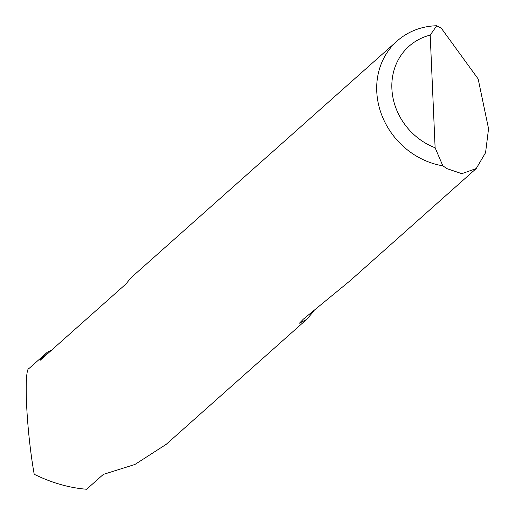 <?xml version="1.0" encoding="UTF-8"?>
<svg xmlns="http://www.w3.org/2000/svg" width="515" height="515" viewBox="0 0 515 515"><rect width="100%" height="100%" fill="white"/><g stroke="black" fill="none" stroke-linecap="round" stroke-linejoin="round"><path stroke-width="0.77" d="M397.129 41A73.935 65.933 -131.7 0 1 436.726 25.75L441.342 28.267L478.158 78.937L488.555 128.698L485.568 152.685L476.227 168.547L461.813 173.677L447.007 168.656L442.842 165.817A73.935 65.933 -131.7 0 1 381.332 113.95A73.935 65.933 -131.7 0 1 397.129 41L134.557 274.592A73.935 65.933 48.3 0 0 126.227 283.733L40.125 360.333A73.935 65.933 -131.7 0 1 47.464 352.086A209.019 186.404 -131.7 0 1 51.494 350.219M47.464 352.086L29.381 368.161C23.426 367.375 26.259 429.671 34.209 474.276C51.848 482.903 69.325 487.892 86.636 489.25L103.328 474.399L134.956 464.459L166.248 444.303L306.592 319.455L299.479 323.169L303.303 319.191L350.052 280.791L476.227 168.547M314.189 310.738L306.592 319.455M436.726 25.75L430.199 35.11L435.117 147.779L442.842 165.817M430.199 35.11A62.103 55.382 48.3 0 0 391.876 88.58A62.103 55.382 48.3 0 0 435.117 147.779M33.353 364.626L29.323 368.212"/></g></svg>
